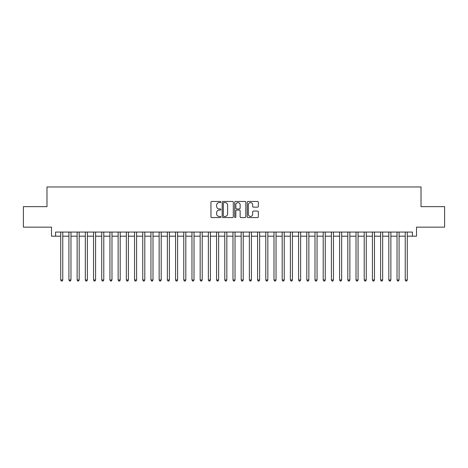 <?xml version="1.0" encoding="UTF-8"?>
<svg xmlns="http://www.w3.org/2000/svg" width="468" height="468" viewBox="0 0 468 468"><rect width="100%" height="100%" fill="white"/><g stroke="black" fill="none" stroke-linecap="round" stroke-linejoin="round"><path stroke-width="0.7" d="M220.878 202.03A0.562 0.562 0 0 0 220.311 201.462L211.758 201.462A0.807 0.807 0 0 0 210.951 202.27L210.951 216.76A0.807 0.807 0 0 0 211.758 217.567L220.311 217.567A0.562 0.562 0 0 0 220.878 217.006A0.562 0.562 0 0 0 220.311 216.438L219.205 216.438A2.574 2.574 0 0 1 216.631 213.864L216.631 212.653A2.574 2.574 0 0 1 219.205 210.079L220.311 210.079A0.562 0.562 0 0 0 220.878 209.518A0.562 0.562 0 0 0 220.311 208.95L219.205 208.95A2.574 2.574 0 0 1 216.631 206.376L216.631 205.165A2.574 2.574 0 0 1 219.205 202.591L220.311 202.591A0.562 0.562 0 0 0 220.878 202.03M257.529 207.143A0.807 0.807 0 0 0 258.336 206.335L258.336 202.27A0.807 0.807 0 0 0 257.529 201.462L248.028 201.462A0.807 0.807 0 0 0 247.227 202.27L247.227 216.76A0.807 0.807 0 0 0 248.028 217.567L257.529 217.567A0.807 0.807 0 0 0 258.336 216.76L258.336 211.852A0.807 0.807 0 0 0 257.529 211.045L253.463 211.045A0.807 0.807 0 0 0 252.661 211.852L252.661 214.285A2.153 2.153 0 0 1 250.503 216.438A2.153 2.153 0 0 1 248.35 214.285L248.35 204.744A2.153 2.153 0 0 1 250.503 202.591A2.153 2.153 0 0 1 252.661 204.744L252.661 206.335A0.807 0.807 0 0 0 253.463 207.143L257.529 207.143M55.593 236.176L55.593 232.069L412.407 232.069L412.407 236.176L416.508 236.176L416.508 227.15L444.6 227.15L444.6 206.645L421.019 206.645L421.019 186.96L46.981 186.96L46.981 206.645L23.4 206.645L23.4 227.15L51.492 227.15L51.492 236.176L60.723 236.176M233.298 202.27A0.807 0.807 0 0 0 232.491 201.462L222.99 201.462A0.807 0.807 0 0 0 222.183 202.27L222.183 216.76A0.807 0.807 0 0 0 222.99 217.567L232.491 217.567A0.807 0.807 0 0 0 233.298 216.76L233.298 202.27M235.509 201.462L245.01 201.462A0.807 0.807 0 0 1 245.817 202.27L245.817 216.76A0.807 0.807 0 0 1 245.01 217.567L240.944 217.567A0.807 0.807 0 0 1 240.137 216.76L240.137 210.887A0.807 0.807 0 0 0 239.335 210.079L236.638 210.079A0.807 0.807 0 0 0 235.831 210.887L235.831 217.006A0.562 0.562 0 0 1 235.269 217.567A0.562 0.562 0 0 1 234.702 217.006L234.702 202.27A0.807 0.807 0 0 1 235.509 201.462M62.77 236.176L68.925 236.176M70.972 236.176L77.126 236.176M79.18 236.176L85.328 236.176M87.381 236.176L93.53 236.176M95.583 236.176L101.731 236.176M103.785 236.176L109.939 236.176M111.987 236.176L118.141 236.176M120.188 236.176L126.342 236.176M128.39 236.176L134.544 236.176M136.597 236.176L142.746 236.176M144.799 236.176L150.948 236.176M153.001 236.176L159.149 236.176M161.203 236.176L167.357 236.176M169.404 236.176L175.559 236.176M177.606 236.176L183.76 236.176M185.808 236.176L191.962 236.176M194.015 236.176L200.164 236.176M202.217 236.176L208.365 236.176M210.419 236.176L216.567 236.176M218.62 236.176L224.775 236.176M226.822 236.176L232.976 236.176M235.024 236.176L241.178 236.176M243.225 236.176L249.38 236.176M251.433 236.176L257.581 236.176M259.635 236.176L265.783 236.176M267.836 236.176L273.985 236.176M276.038 236.176L282.192 236.176M284.24 236.176L290.394 236.176M292.441 236.176L298.596 236.176M300.643 236.176L306.797 236.176M308.851 236.176L314.999 236.176M317.052 236.176L323.201 236.176M325.254 236.176L331.402 236.176M333.456 236.176L339.61 236.176M341.658 236.176L347.812 236.176M349.859 236.176L356.013 236.176M358.061 236.176L364.215 236.176M366.269 236.176L372.417 236.176M374.47 236.176L380.619 236.176M382.672 236.176L388.82 236.176M390.874 236.176L397.028 236.176M399.075 236.176L405.23 236.176M407.277 236.176L412.407 236.176M223.874 202.591A0.562 0.562 0 0 0 223.312 203.153L223.312 215.877A0.562 0.562 0 0 0 223.874 216.438L225.044 216.438A2.574 2.574 0 0 0 227.618 213.864L227.618 205.165A2.574 2.574 0 0 0 225.044 202.591L223.874 202.591M240.137 204.785A2.153 2.153 0 0 0 237.984 202.632A2.153 2.153 0 0 0 235.831 204.785L235.831 208.149A0.807 0.807 0 0 0 236.638 208.95L239.335 208.95A0.807 0.807 0 0 0 240.137 208.149L240.137 204.785M62.77 232.069L62.77 279.975L60.723 279.975L60.723 232.069M62.77 279.975L62.156 281.04L61.337 281.04L60.723 279.975M70.972 232.069L70.972 279.975L68.925 279.975L68.925 232.069M70.972 279.975L70.358 281.04L69.539 281.04L68.925 279.975M79.18 232.069L79.18 279.975L77.126 279.975L77.126 232.069M79.18 279.975L78.56 281.04L77.741 281.04L77.126 279.975M87.381 232.069L87.381 279.975L85.328 279.975L85.328 232.069M87.381 279.975L86.767 281.04L85.942 281.04L85.328 279.975M95.583 232.069L95.583 279.975L93.53 279.975L93.53 232.069M95.583 279.975L94.969 281.04L94.144 281.04L93.53 279.975M103.785 232.069L103.785 279.975L101.731 279.975L101.731 232.069M103.785 279.975L103.171 281.04L102.352 281.04L101.731 279.975M111.987 232.069L111.987 279.975L109.939 279.975L109.939 232.069M111.987 279.975L111.372 281.04L110.553 281.04L109.939 279.975M120.188 232.069L120.188 279.975L118.141 279.975L118.141 232.069M120.188 279.975L119.574 281.04L118.755 281.04L118.141 279.975M128.39 232.069L128.39 279.975L126.342 279.975L126.342 232.069M128.39 279.975L127.776 281.04L126.957 281.04L126.342 279.975M136.597 232.069L136.597 279.975L134.544 279.975L134.544 232.069M136.597 279.975L135.977 281.04L135.158 281.04L134.544 279.975M144.799 232.069L144.799 279.975L142.746 279.975L142.746 232.069M144.799 279.975L144.185 281.04L143.36 281.04L142.746 279.975M153.001 232.069L153.001 279.975L150.948 279.975L150.948 232.069M153.001 279.975L152.387 281.04L151.562 281.04L150.948 279.975M161.203 232.069L161.203 279.975L159.149 279.975L159.149 232.069M161.203 279.975L160.588 281.04L159.769 281.04L159.149 279.975M169.404 232.069L169.404 279.975L167.357 279.975L167.357 232.069M169.404 279.975L168.79 281.04L167.971 281.04L167.357 279.975M177.606 232.069L177.606 279.975L175.559 279.975L175.559 232.069M177.606 279.975L176.992 281.04L176.173 281.04L175.559 279.975M185.808 232.069L185.808 279.975L183.76 279.975L183.76 232.069M185.808 279.975L185.193 281.04L184.374 281.04L183.76 279.975M194.015 232.069L194.015 279.975L191.962 279.975L191.962 232.069M194.015 279.975L193.395 281.04L192.576 281.04L191.962 279.975M202.217 232.069L202.217 279.975L200.164 279.975L200.164 232.069M202.217 279.975L201.603 281.04L200.778 281.04L200.164 279.975M210.419 232.069L210.419 279.975L208.365 279.975L208.365 232.069M210.419 279.975L209.804 281.04L208.98 281.04L208.365 279.975M218.62 232.069L218.62 279.975L216.567 279.975L216.567 232.069M218.62 279.975L218.006 281.04L217.187 281.04L216.567 279.975M226.822 232.069L226.822 279.975L224.775 279.975L224.775 232.069M226.822 279.975L226.208 281.04L225.389 281.04L224.775 279.975M235.024 232.069L235.024 279.975L232.976 279.975L232.976 232.069M235.024 279.975L234.409 281.04L233.59 281.04L232.976 279.975M243.225 232.069L243.225 279.975L241.178 279.975L241.178 232.069M243.225 279.975L242.611 281.04L241.792 281.04L241.178 279.975M251.433 232.069L251.433 279.975L249.38 279.975L249.38 232.069M251.433 279.975L250.813 281.04L249.994 281.04L249.38 279.975M259.635 232.069L259.635 279.975L257.581 279.975L257.581 232.069M259.635 279.975L259.02 281.04L258.196 281.04L257.581 279.975M267.836 232.069L267.836 279.975L265.783 279.975L265.783 232.069M267.836 279.975L267.222 281.04L266.397 281.04L265.783 279.975M276.038 232.069L276.038 279.975L273.985 279.975L273.985 232.069M276.038 279.975L275.424 281.04L274.605 281.04L273.985 279.975M284.24 232.069L284.24 279.975L282.192 279.975L282.192 232.069M284.24 279.975L283.626 281.04L282.807 281.04L282.192 279.975M292.441 232.069L292.441 279.975L290.394 279.975L290.394 232.069M292.441 279.975L291.827 281.04L291.008 281.04L290.394 279.975M300.643 232.069L300.643 279.975L298.596 279.975L298.596 232.069M300.643 279.975L300.029 281.04L299.21 281.04L298.596 279.975M308.851 232.069L308.851 279.975L306.797 279.975L306.797 232.069M308.851 279.975L308.231 281.04L307.412 281.04L306.797 279.975M317.052 232.069L317.052 279.975L314.999 279.975L314.999 232.069M317.052 279.975L316.438 281.04L315.613 281.04L314.999 279.975M325.254 232.069L325.254 279.975L323.201 279.975L323.201 232.069M325.254 279.975L324.64 281.04L323.815 281.04L323.201 279.975M333.456 232.069L333.456 279.975L331.402 279.975L331.402 232.069M333.456 279.975L332.842 281.04L332.023 281.04L331.402 279.975M341.658 232.069L341.658 279.975L339.61 279.975L339.61 232.069M341.658 279.975L341.043 281.04L340.224 281.04L339.61 279.975M349.859 232.069L349.859 279.975L347.812 279.975L347.812 232.069M349.859 279.975L349.245 281.04L348.426 281.04L347.812 279.975M358.061 232.069L358.061 279.975L356.013 279.975L356.013 232.069M358.061 279.975L357.447 281.04L356.628 281.04L356.013 279.975M366.269 232.069L366.269 279.975L364.215 279.975L364.215 232.069M366.269 279.975L365.648 281.04L364.829 281.04L364.215 279.975M374.47 232.069L374.47 279.975L372.417 279.975L372.417 232.069M374.47 279.975L373.856 281.04L373.031 281.04L372.417 279.975M382.672 232.069L382.672 279.975L380.619 279.975L380.619 232.069M382.672 279.975L382.058 281.04L381.233 281.04L380.619 279.975M390.874 232.069L390.874 279.975L388.82 279.975L388.82 232.069M390.874 279.975L390.259 281.04L389.44 281.04L388.82 279.975M399.075 232.069L399.075 279.975L397.028 279.975L397.028 232.069M399.075 279.975L398.461 281.04L397.642 281.04L397.028 279.975M407.277 232.069L407.277 279.975L405.23 279.975L405.23 232.069M407.277 279.975L406.663 281.04L405.844 281.04L405.23 279.975"/></g></svg>
